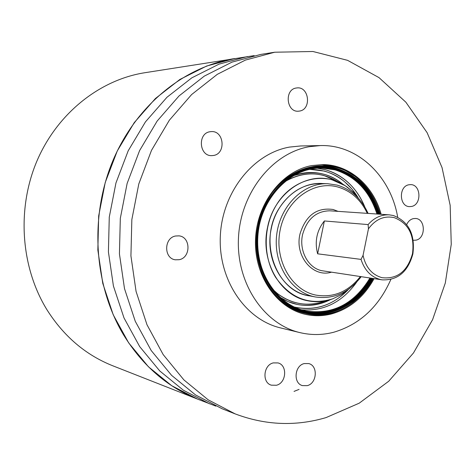 <?xml version="1.0" encoding="UTF-8"?>
<svg xmlns="http://www.w3.org/2000/svg" width="475" height="475" viewBox="0 0 475 475"><rect width="100%" height="100%" fill="white"/><g stroke="black" fill="none" stroke-linecap="round" stroke-linejoin="round"><path stroke-width="0.71" d="M335.207 166.553L344.933 170.252L353.94 175.732C344.227 168.637 333.48 164.92 321.712 164.582L335.207 166.553M373.273 278.522C366.278 291.3 356.891 300.984 345.123 307.58C332.773 314.242 319.924 316.261 306.577 313.642C273.06 307.705 249.013 265.08 258.145 224.924C267.627 172.389 326.343 148.212 359.106 179.782C369.17 188.771 376.236 200.254 380.303 214.243C376.236 200.254 369.17 188.771 359.106 179.782C333.147 155.758 289.679 163.145 269.058 197.475C251.881 224.788 252.581 264.26 270.507 289.192C288.337 314.254 320.103 321.433 345.123 307.58C356.001 301.506 364.871 292.725 371.741 281.236L373.273 278.522M339.209 310.424C328.189 315.252 316.896 316.552 305.33 314.343C316.896 316.552 328.189 315.252 339.209 310.424M307.705 295.503C282.37 290.771 264.474 258.62 271.314 228.469C276.652 200.705 301.162 180.547 324.425 183.748C306.179 182.37 291.205 190.392 279.49 207.807C257.598 240.51 276.123 292.315 309.967 295.931M267.526 227.454C273.826 194.15 305.271 171.736 332.162 179.877L345.135 185.66L347.492 187.275L354.047 192.957L359.706 199.791L353.014 191.924L345.135 185.66C323.368 170.994 291.941 179.17 276.486 204.85C263.162 226.183 262.794 256.488 275.512 277.151C290.581 298.573 309.664 305.799 332.755 298.822C324.395 301.868 315.928 302.498 307.361 300.711C279.674 295.616 260.033 260.466 267.526 227.454M350.033 288.177L341.798 294.411L332.755 298.822L341.798 294.411L350.033 288.177M368.107 224.58L368.452 228.831C375.523 219.236 384.103 215.502 394.208 217.627C408.625 223.303 414.728 235.309 412.508 253.638C407.479 271.308 397.326 279.324 382.048 277.691C372.062 274.853 365.732 267.413 363.054 255.378L361.03 259.392L317.633 253.816C314.503 241.537 316.748 230.589 324.372 220.964L368.107 224.58C374.163 217.728 381.217 214.486 389.262 214.854L393.401 215.531C408.761 221.593 415.263 234.383 412.894 253.899C407.954 271.819 397.706 280.476 382.149 279.858L380.439 279.532C371.017 276.99 364.545 270.275 361.03 259.392M331.384 272.199C313.013 277.869 294.708 256.334 299.909 234.383L300.016 233.884C305.835 215.335 316.884 207.213 333.165 209.505L338.04 211.357M368.452 228.831L363.054 255.378M317.633 253.816L324.372 220.964M367.306 213.352C360.804 199.666 350.96 190.879 337.778 186.996C313.654 180.191 286.199 199.963 280.244 229.597C273.927 259.142 291.015 290.011 315.632 295.052C333.195 298.062 348.116 291.899 360.388 276.575M368.083 213.406C361.433 198.698 351.114 189.264 337.119 185.107L327.756 183.718C303.567 182.703 280.048 205.717 276.711 234.733C273.095 263.714 290.492 291.816 314.236 296.733L315.37 296.964C333.539 299.541 348.804 292.784 361.16 276.693M254.184 55.623L144.721 72.74C99.447 79.865 56.917 113.721 36.706 161.559C16.607 209.416 20.882 267.532 47.031 309.884C63.828 336.371 85.708 354.991 112.67 365.744L197.469 399.077C167.194 387.012 142.571 365.637 123.613 334.946C94.097 285.849 89.407 217.758 112.438 161.767C135.589 105.794 183.932 66.5 234.721 58.532L206.661 66.025L179.871 79.462L155.402 98.527L134.235 122.645L117.266 150.979L105.236 182.489L98.669 215.959L97.85 250.052L102.778 283.421L113.216 314.753L128.672 342.873L148.443 366.777L171.689 385.694L197.469 399.077L215.84 406.119M299.066 389.393L294.037 391.394M408.856 184.781L410.602 184.627C421.088 184.389 421.937 204.761 411.534 206.459L409.527 206.619C399.142 206.631 398.507 186.348 408.856 184.781M296.353 88.006L296.827 87.946C309.178 86.123 311.79 109.565 299.434 111.073L298.603 111.174C286.377 112.64 284.086 89.359 296.353 88.006M210.057 131.735L211.221 131.611C224.129 130.429 226.278 153.775 213.453 155.479L211.832 155.628C199.108 156.376 197.362 133.267 210.057 131.735M273.285 362.9L278.029 362.93C287.713 365.204 286.419 383.028 276.414 385.261L271.326 385.172C261.832 382.642 263.382 364.99 273.285 362.9M175.619 235.998L178.915 235.861C190.867 236.787 191.039 257.717 179.128 259.706L175.346 259.795C163.638 258.465 163.863 237.815 175.619 235.998M304.208 363.577L308.72 363.571C318.244 365.697 317.033 383.426 307.224 385.647L302.397 385.599C293.039 383.242 294.488 365.661 304.208 363.577M406.695 224.574C408.168 221.362 410.37 219.379 413.286 218.637L415.429 218.47C425.606 218.637 426.063 238.373 415.946 240.16L413.238 240.285M390.848 279.466C378.718 306.909 359.718 324.49 333.848 332.209C322.555 335.16 311.238 335.291 299.897 332.607L280.618 327.928C245.195 319.651 218.126 279.662 220.335 235.897C222.27 192.132 253.193 153.425 289.524 147.084L300.521 145.973L320.358 145.57C357.699 144.37 390.729 176.261 397.67 217.123M299.897 332.607C263.785 324.182 236.17 283.094 238.462 238.07C240.475 193.046 272.092 153.217 309.142 146.716L320.358 145.57M274.716 52.22L260.846 54.405L231.931 62.16L204.303 76.113L179.033 95.944L157.154 121.054L139.597 150.587L127.134 183.433L120.317 218.328L119.433 253.864L124.498 288.634L135.256 321.26L151.187 350.503L171.57 375.327L195.528 394.927L222.08 408.749L235.155 413.885C265.454 425.309 295.771 426.538 326.093 417.578L359.195 403.192L388.71 381.247L413.476 352.961L432.571 319.723L445.312 283.005L451.25 244.352L450.163 205.348L442.041 167.586L427.114 132.673L405.852 102.184L378.997 77.615L347.581 60.337L312.93 51.496L274.716 52.22L245.361 60.105L217.289 74.338L191.603 94.573L169.355 120.211L151.489 150.373L138.801 183.938L131.842 219.587L130.928 255.894L136.064 291.407L146.983 324.722L163.162 354.564L183.867 379.875L208.192 399.837L235.155 413.885M374.098 278.647C363.939 297.053 349.713 308.833 331.419 313.975C322.988 316.113 314.539 316.291 306.078 314.509C276.783 308.447 254.107 275.803 255.514 239.661C256.684 203.52 281.776 171.089 311.653 165.585L322.478 164.582C349.25 164.481 373.392 185.571 381.14 214.296M247.523 56.513L219.04 64.131L191.841 77.823L166.974 97.262L145.457 121.867L128.202 150.789L115.959 182.952L109.268 217.117L108.413 251.922L113.412 285.974L124.011 317.941L139.697 346.613L159.772 370.969L183.368 390.218L209.534 403.815M358.227 180.067C367.822 188.118 374.935 199.488 379.555 214.189C372.067 190.386 357.681 175.091 336.395 168.31C304.338 158.389 266.475 185.072 258.887 225.108C249.862 264.789 273.618 306.921 306.749 312.805C331.936 318.345 359.017 303.685 372.531 278.409C357.853 311.113 309.641 325.517 284.05 302.195C272.971 293.277 264.807 280.298 259.564 263.245C254.232 240.172 259.16 215.08 269.675 197.98C280.404 181.058 299.191 167.99 319.325 166.458C334.584 166.689 347.552 171.226 358.227 180.067M297.51 172.55C310.074 166.743 322.715 165.543 335.439 168.946C356.422 175.613 370.648 190.665 378.112 214.094C373.522 199.666 366.504 188.498 357.058 180.577C340.433 166.238 320.589 163.554 297.522 172.538M283.421 301.328L283.611 301.477C308.851 324.49 356.47 310.442 371.1 278.196C355.14 304.635 333.468 315.899 306.084 311.986C297.908 310.246 290.356 306.696 283.421 301.328M262.901 212.111C270.625 192.108 284.347 178.167 304.077 170.287C324.811 164.837 342.416 168.37 356.873 180.886C366.237 188.723 373.202 199.785 377.779 214.071C370.328 190.843 356.191 175.922 335.362 169.314C307.646 161.025 274.948 179.603 262.895 212.123M370.767 278.142C356.161 310.139 308.869 324.009 283.801 301.156C270.679 291.288 262.141 275.969 258.18 255.2C264.32 285.992 280.309 304.79 306.161 311.612C333.343 315.507 354.878 304.35 370.767 278.142M358.008 197.499L351.933 189.038L345.088 182.168C335.463 173.696 323.558 169.409 309.373 169.308L324.348 171.083C338.467 175.204 349.683 184.009 358.008 197.493M292.998 175.851C312.586 169.783 329.323 172.662 343.211 184.49C337.345 179.592 330.843 176.16 323.707 174.188C313.506 171.475 303.27 172.027 292.998 175.851M294.298 307.058C314.705 311.22 332.565 305.55 347.884 290.047C332.928 305.116 315.733 310.941 296.287 307.521L294.298 307.058M330.624 299.553C312.176 307.984 295.207 307.177 279.733 297.13L288.07 301.595L296.934 304.38C308.542 306.713 319.776 305.098 330.624 299.553M259.029 225.144C265.632 191.366 293.995 165.929 322.454 166.761L336.11 168.678C357.23 175.394 371.527 190.558 379.003 214.154C374.9 200.385 367.84 189.121 357.829 180.369C347.445 171.576 335.653 167.046 322.454 166.761C300.996 167.182 283.427 177.662 269.752 198.188M335.647 168.672L322.228 166.761C335.332 167.093 347.041 171.623 357.354 180.357C367.365 189.103 374.419 200.361 378.522 214.118C371.052 190.534 356.761 175.388 335.647 168.672M283.902 300.693C290.676 305.87 298.039 309.302 305.995 310.994L305.977 310.994C332.102 314.848 353.091 304.428 368.962 279.739L369.954 278.017C354.178 303.869 332.856 314.86 305.995 310.994C276.218 305.075 253.864 270.079 258.044 233.379C261.903 196.644 291.306 167.319 321.634 167.99L334.94 169.86C355.52 176.373 369.526 191.092 376.954 214.011C372.881 200.705 365.993 189.81 356.28 181.331C346.109 172.734 334.56 168.287 321.634 167.99C300.515 168.376 283.225 178.665 269.77 198.859C248.858 230.803 255.966 280.292 283.801 300.616M325.381 169.735L316.902 168.156C327.922 169.373 337.802 173.678 346.542 181.064C354.528 187.958 360.632 196.62 364.853 207.053C356.731 187.738 343.573 175.299 325.381 169.735M297.754 303.163C306.844 305.039 315.822 304.362 324.68 301.138C307.978 306.903 292.303 304.428 277.655 293.716L272.656 289.328C279.989 296.501 288.355 301.108 297.754 303.163M322.454 166.761C294.084 165.917 265.691 191.306 259.077 225.168C250.099 264.664 273.737 306.5 306.529 312.372C333.147 316.332 354.546 305.728 370.72 280.541L371.984 278.326C355.965 304.962 334.18 316.314 306.624 312.39L306.529 312.372C298.454 310.638 290.985 307.147 284.115 301.886M306.304 312.324C333.794 316.178 355.532 304.819 371.509 278.255L370.245 280.47C354.142 305.55 332.827 316.166 306.304 312.324M301.411 309.813C323.772 311.452 342.178 302.248 356.63 282.197C342.178 302.248 323.772 311.452 301.411 309.813M324.003 175.518C310.407 172.009 297.207 174.147 284.406 181.937C302.664 171.333 320.447 171.237 337.755 181.652L324.003 175.518M389.262 214.854L329.893 210.805C316.225 211.048 307.135 218.916 302.623 234.412C298.769 250.485 308.073 267.942 321.688 270.673L382.149 279.858M321.106 183.504L327.756 183.718M308.833 295.735L315.37 296.964M284.086 301.851C290.961 307.129 298.442 310.638 306.529 312.372M305.995 310.994C298.015 309.296 290.635 305.847 283.854 300.639C262.099 283.955 252.053 249.369 260.852 219.141C269.545 188.86 295.533 167.58 321.634 167.99"/></g></svg>

